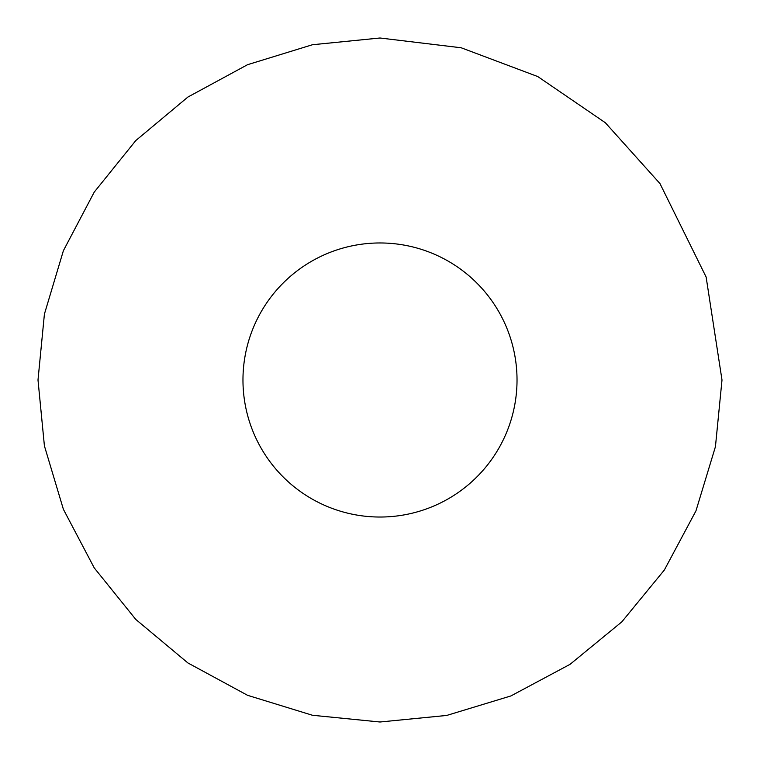 <?xml version="1.0" encoding="UTF-8"?>
<svg xmlns="http://www.w3.org/2000/svg" width="760" height="760" viewBox="0 0 760 760"><rect width="100%" height="100%" fill="white"/><g stroke="black" fill="none" stroke-linecap="round" stroke-linejoin="round"><path stroke-width="1.14" d="M517.028 380A137.028 137.028 0 0 0 311.486 261.326A137.028 137.028 0 0 0 311.486 498.674A137.028 137.028 0 0 0 517.028 380M722 380L706.125 277.02L659.975 183.587L605.321 122.721L537.785 76.57L461.215 47.785L380 38L312.455 44.736L247.57 64.686L187.9 97.052L135.793 140.562L94.24 192.109L63.394 250.686L44.413 314.108L38 380L44.413 445.892L63.394 509.314L94.24 567.891L135.793 619.438L187.9 662.948L247.57 695.314L312.455 715.264L380 722L446.68 715.445L510.9 695.942L570.047 664.335L621.851 621.832L664.344 570.028L695.951 510.891L715.436 446.68L722 380"/></g></svg>
